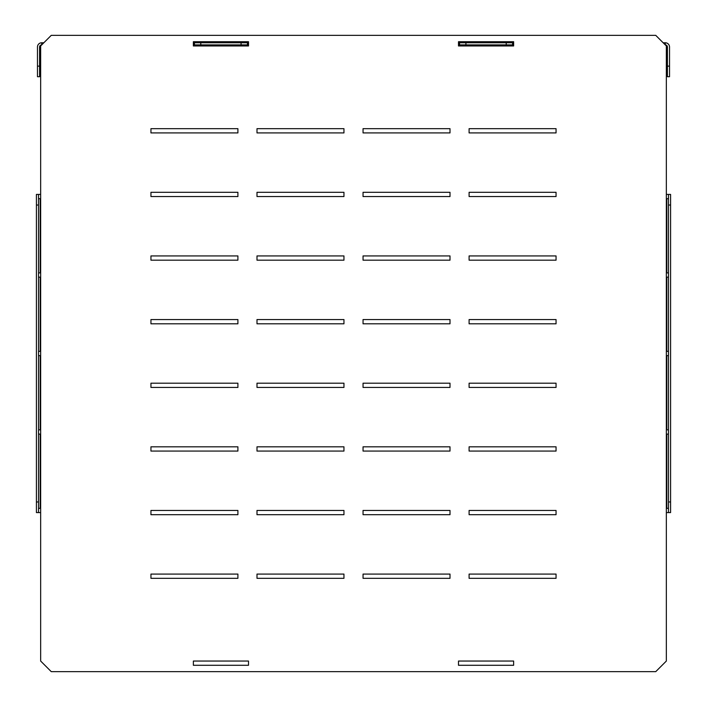 <?xml version="1.0" encoding="UTF-8"?>
<svg xmlns="http://www.w3.org/2000/svg" width="707" height="707" viewBox="0 0 707 707"><rect width="100%" height="100%" fill="white"/><g stroke="black" fill="none" stroke-linecap="round" stroke-linejoin="round"><path stroke-width="1.06" d="M247.45 44.895L193.365 44.895L193.365 45.955L193.365 41.713L248.511 41.713L248.511 42.773L247.45 42.773L247.45 44.895L248.511 44.895L248.511 45.955L193.365 45.955L248.511 45.955L248.511 41.713L193.365 41.713L193.365 42.773L200.788 42.773L200.788 44.895M513.636 44.895L458.489 44.895L458.489 45.955L513.636 45.955L513.636 44.895M667.408 66.113L669.529 66.113L669.529 76.718L667.408 76.718L667.408 47.016A2.121 2.121 0 0 0 665.287 44.895L665.287 42.773L663.166 42.773M669.529 66.113L669.529 47.016A4.242 4.242 0 0 0 665.287 42.773M459.55 44.895L459.55 42.773L458.489 42.773L458.489 41.713L513.636 41.713L458.489 41.713L458.489 45.955L513.636 45.955L513.636 41.713L513.636 42.773L512.575 42.773L512.575 44.895M506.212 44.895L506.212 42.773L465.913 42.773L465.913 44.895M241.087 44.895L241.087 42.773L200.788 42.773M194.425 44.895L194.425 42.773M43.834 42.773L41.713 42.773L41.713 44.895A2.121 2.121 0 0 0 39.592 47.016L39.592 76.718L37.471 76.718L37.471 47.016A4.242 4.242 0 0 1 41.713 42.773M241.087 42.773L247.45 42.773M459.55 42.773L465.913 42.773M506.212 42.773L512.575 42.773M665.72 42.8A4.242 4.242 0 0 1 669.511 46.591M37.489 46.591A4.242 4.242 0 0 1 41.28 42.8M37.471 66.113L39.592 66.113M248.511 665.287L248.511 661.045L193.365 661.045L193.365 665.287L248.511 665.287L248.511 661.045L193.365 661.045L193.365 665.287L248.511 665.287M513.636 665.287L458.489 665.287L458.489 661.045L513.636 661.045L513.636 665.287L458.489 665.287L458.489 661.045L513.636 661.045L513.636 665.287M556.056 128.674L556.056 132.916L469.094 132.916L469.094 128.674L556.056 128.674L469.094 128.674L469.094 132.916L556.056 132.916L556.056 128.674M450.005 128.674L450.005 132.916L363.045 132.916L363.045 128.674L450.005 128.674L363.045 128.674L363.045 132.916L450.005 132.916L450.005 128.674M343.956 128.674L343.956 132.916L256.995 132.916L256.995 128.674L343.956 128.674L256.995 128.674L256.995 132.916L343.956 132.916L343.956 128.674M237.905 128.674L237.905 132.916L150.945 132.916L150.945 128.674L237.905 128.674L150.945 128.674L150.945 132.916L237.905 132.916L237.905 128.674M556.056 192.304L556.056 196.546L469.094 196.546L469.094 192.304L556.056 192.304L469.094 192.304L469.094 196.546L556.056 196.546L556.056 192.304M450.005 192.304L450.005 196.546L363.045 196.546L363.045 192.304L450.005 192.304L363.045 192.304L363.045 196.546L450.005 196.546L450.005 192.304M343.956 192.304L343.956 196.546L256.995 196.546L256.995 192.304L343.956 192.304L256.995 192.304L256.995 196.546L343.956 196.546L343.956 192.304M237.905 192.304L237.905 196.546L150.945 196.546L150.945 192.304L237.905 192.304L150.945 192.304L150.945 196.546L237.905 196.546L237.905 192.304M556.056 255.934L556.056 260.176L469.094 260.176L469.094 255.934L556.056 255.934L469.094 255.934L469.094 260.176L556.056 260.176L556.056 255.934M450.005 255.934L450.005 260.176L363.045 260.176L363.045 255.934L450.005 255.934L363.045 255.934L363.045 260.176L450.005 260.176L450.005 255.934M343.956 255.934L343.956 260.176L256.995 260.176L256.995 255.934L343.956 255.934L256.995 255.934L256.995 260.176L343.956 260.176L343.956 255.934M237.905 255.934L237.905 260.176L150.945 260.176L150.945 255.934L237.905 255.934L150.945 255.934L150.945 260.176L237.905 260.176L237.905 255.934M556.056 319.564L556.056 323.806L469.094 323.806L469.094 319.564L556.056 319.564L469.094 319.564L469.094 323.806L556.056 323.806L556.056 319.564M450.005 319.564L450.005 323.806L363.045 323.806L363.045 319.564L450.005 319.564L363.045 319.564L363.045 323.806L450.005 323.806L450.005 319.564M343.956 319.564L343.956 323.806L256.995 323.806L256.995 319.564L343.956 319.564L256.995 319.564L256.995 323.806L343.956 323.806L343.956 319.564M237.905 319.564L237.905 323.806L150.945 323.806L150.945 319.564L237.905 319.564L150.945 319.564L150.945 323.806L237.905 323.806L237.905 319.564M556.056 383.194L556.056 387.436L469.094 387.436L469.094 383.194L556.056 383.194L469.094 383.194L469.094 387.436L556.056 387.436L556.056 383.194M450.005 383.194L450.005 387.436L363.045 387.436L363.045 383.194L450.005 383.194L363.045 383.194L363.045 387.436L450.005 387.436L450.005 383.194M343.956 383.194L343.956 387.436L256.995 387.436L256.995 383.194L343.956 383.194L256.995 383.194L256.995 387.436L343.956 387.436L343.956 383.194M237.905 383.194L237.905 387.436L150.945 387.436L150.945 383.194L237.905 383.194L150.945 383.194L150.945 387.436L237.905 387.436L237.905 383.194M556.056 446.824L556.056 451.066L469.094 451.066L469.094 446.824L556.056 446.824L469.094 446.824L469.094 451.066L556.056 451.066L556.056 446.824M450.005 446.824L450.005 451.066L363.045 451.066L363.045 446.824L450.005 446.824L363.045 446.824L363.045 451.066L450.005 451.066L450.005 446.824M343.956 446.824L343.956 451.066L256.995 451.066L256.995 446.824L343.956 446.824L256.995 446.824L256.995 451.066L343.956 451.066L343.956 446.824M237.905 446.824L237.905 451.066L150.945 451.066L150.945 446.824L237.905 446.824L150.945 446.824L150.945 451.066L237.905 451.066L237.905 446.824M556.056 510.454L556.056 514.696L469.094 514.696L469.094 510.454L556.056 510.454L469.094 510.454L469.094 514.696L556.056 514.696L556.056 510.454M450.005 510.454L450.005 514.696L363.045 514.696L363.045 510.454L450.005 510.454L363.045 510.454L363.045 514.696L450.005 514.696L450.005 510.454M343.956 510.454L343.956 514.696L256.995 514.696L256.995 510.454L343.956 510.454L256.995 510.454L256.995 514.696L343.956 514.696L343.956 510.454M237.905 510.454L237.905 514.696L150.945 514.696L150.945 510.454L237.905 510.454L150.945 510.454L150.945 514.696L237.905 514.696L237.905 510.454M556.056 574.084L556.056 578.326L469.094 578.326L469.094 574.084L556.056 574.084L469.094 574.084L469.094 578.326L556.056 578.326L556.056 574.084M450.005 574.084L450.005 578.326L363.045 578.326L363.045 574.084L450.005 574.084L363.045 574.084L363.045 578.326L450.005 578.326L450.005 574.084M150.945 574.084L237.905 574.084L237.905 578.326L150.945 578.326L150.945 574.084L150.945 578.326L237.905 578.326L237.905 574.084L150.945 574.084M256.995 574.084L343.956 574.084L343.956 578.326L256.995 578.326L256.995 574.084L256.995 578.326L343.956 578.326L343.956 574.084L256.995 574.084M666.781 355.621L668.46 355.621L668.46 429.856L666.781 429.856L668.46 429.856L666.781 429.856L666.781 355.621L668.46 355.621L666.568 355.621L666.568 429.856L668.46 429.856L668.46 355.621L666.781 355.621M666.781 434.098L668.46 434.098L668.46 508.333L666.781 508.333L668.46 508.333L666.781 508.333L666.781 434.098L668.46 434.098L666.568 434.098L666.568 508.333L668.46 508.333L668.46 434.098L666.781 434.098M668.46 277.144L668.46 351.379L666.781 351.379L668.46 351.379L666.781 351.379L666.781 277.144L668.46 277.144L666.568 277.144L666.568 351.379L668.46 351.379L668.46 277.144L666.781 277.144L668.46 277.144M668.46 198.667L668.46 272.902L666.781 272.902L668.46 272.902L666.781 272.902L666.781 198.667L668.46 198.667L666.568 198.667L666.568 272.902L668.46 272.902L668.46 198.667L666.781 198.667L668.46 198.667M38.54 429.856L38.54 355.621L40.219 355.621L38.54 355.621L40.219 355.621L40.219 429.856L38.54 429.856L40.432 429.856L40.432 355.621L38.54 355.621L38.54 429.856L40.219 429.856L38.54 429.856M38.54 272.902L38.54 198.667L40.219 198.667L38.54 198.667L40.219 198.667L40.219 272.902L38.54 272.902L40.432 272.902L40.432 198.667L38.54 198.667L38.54 272.902L40.219 272.902L38.54 272.902M38.54 508.333L38.54 434.098L40.219 434.098L38.54 434.098L40.219 434.098L40.219 508.333L38.54 508.333L40.432 508.333L40.432 434.098L38.54 434.098L38.54 508.333L40.219 508.333L38.54 508.333M38.54 351.379L38.54 277.144L40.219 277.144L38.54 277.144L40.219 277.144L40.219 351.379L38.54 351.379L40.432 351.379L40.432 277.144L38.54 277.144L38.54 351.379L40.219 351.379L38.54 351.379M670.589 194.425L670.589 512.575L668.469 512.575L668.469 194.425L670.589 194.425M38.532 501.97L38.532 512.575L36.411 512.575L36.411 501.97L38.532 501.97L38.532 205.03L36.411 205.03L36.411 501.97M36.411 205.03L36.411 194.425L38.532 194.425L38.532 205.03M668.469 194.425L666.348 194.425L666.348 45.955L655.743 35.35L51.258 35.35L40.653 45.955L40.653 661.045L51.258 671.65L655.743 671.65L666.348 661.045L666.348 512.575L668.469 512.575M38.532 194.425L40.653 194.425M40.653 512.575L38.532 512.575M670.589 205.03L668.469 205.03M668.469 501.97L670.589 501.97M666.348 194.425L666.348 512.575"/></g></svg>

